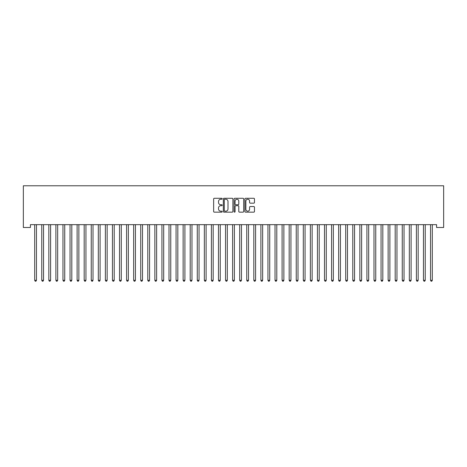 <?xml version="1.0" encoding="UTF-8"?>
<svg xmlns="http://www.w3.org/2000/svg" width="467" height="467" viewBox="0 0 467 467"><rect width="100%" height="100%" fill="white"/><g stroke="black" fill="none" stroke-linecap="round" stroke-linejoin="round"><path stroke-width="0.7" d="M222.193 198.767A0.485 0.485 0 0 0 221.702 198.282L214.335 198.282A0.695 0.695 0 0 0 213.641 198.971L213.641 211.463A0.695 0.695 0 0 0 214.335 212.158L221.702 212.158A0.485 0.485 0 0 0 222.193 211.674A0.485 0.485 0 0 0 221.702 211.183L220.751 211.183A2.218 2.218 0 0 1 218.533 208.965L218.533 207.926A2.218 2.218 0 0 1 220.751 205.702L221.702 205.702A0.485 0.485 0 0 0 222.193 205.217A0.485 0.485 0 0 0 221.702 204.733L220.751 204.733A2.218 2.218 0 0 1 218.533 202.515L218.533 201.47A2.218 2.218 0 0 1 220.751 199.251L221.702 199.251A0.485 0.485 0 0 0 222.193 198.767M253.779 203.174A0.695 0.695 0 0 0 254.468 202.48L254.468 198.971A0.695 0.695 0 0 0 253.779 198.282L245.589 198.282A0.695 0.695 0 0 0 244.895 198.971L244.895 211.463A0.695 0.695 0 0 0 245.589 212.158L253.779 212.158A0.695 0.695 0 0 0 254.468 211.463L254.468 207.231A0.695 0.695 0 0 0 253.779 206.537L250.271 206.537A0.695 0.695 0 0 0 249.582 207.231L249.582 209.327A1.856 1.856 0 0 1 247.726 211.183A1.856 1.856 0 0 1 245.87 209.327L245.87 201.108A1.856 1.856 0 0 1 247.726 199.251A1.856 1.856 0 0 1 249.582 201.108L249.582 202.48A0.695 0.695 0 0 0 250.271 203.174L253.779 203.174M436.581 224.656L30.419 224.656L30.419 227.487L23.35 227.487L23.35 185.778L443.65 185.778L443.65 227.487L436.581 227.487L436.581 224.656M232.893 198.971A0.695 0.695 0 0 0 232.198 198.282L224.014 198.282A0.695 0.695 0 0 0 223.319 198.971L223.319 211.463A0.695 0.695 0 0 0 224.014 212.158L232.198 212.158A0.695 0.695 0 0 0 232.893 211.463L232.893 198.971M234.802 198.282L242.986 198.282A0.695 0.695 0 0 1 243.681 198.971L243.681 211.463A0.695 0.695 0 0 1 242.986 212.158L239.483 212.158A0.695 0.695 0 0 1 238.789 211.463L238.789 206.396A0.695 0.695 0 0 0 238.094 205.702L235.771 205.702A0.695 0.695 0 0 0 235.076 206.396L235.076 211.674A0.485 0.485 0 0 1 234.592 212.158A0.485 0.485 0 0 1 234.107 211.674L234.107 198.971A0.695 0.695 0 0 1 234.802 198.282M224.773 199.251A0.485 0.485 0 0 0 224.288 199.736L224.288 210.699A0.485 0.485 0 0 0 224.773 211.183L225.783 211.183A2.218 2.218 0 0 0 228.001 208.965L228.001 201.47A2.218 2.218 0 0 0 225.783 199.251L224.773 199.251M238.789 201.143A1.856 1.856 0 0 0 236.932 199.286A1.856 1.856 0 0 0 235.076 201.143L235.076 204.038A0.695 0.695 0 0 0 235.771 204.733L238.094 204.733A0.695 0.695 0 0 0 238.789 204.038L238.789 201.143M36.461 225.024A0.706 0.706 -179.6 0 1 36.514 224.761A0.706 0.706 179.6 0 0 36.461 225.024L36.461 280.299L34.692 280.299L34.692 225.024A0.706 0.706 179.6 0 0 34.646 224.761A0.706 0.706 -179.6 0 1 34.692 225.024M36.461 280.299L35.93 281.222L35.223 281.222L34.692 280.299M43.53 225.024A0.706 0.706 -179.6 0 1 43.583 224.761A0.706 0.706 179.6 0 0 43.53 225.024L43.53 280.299L41.761 280.299L41.761 225.024A0.706 0.706 179.6 0 0 41.715 224.761A0.706 0.706 -179.6 0 1 41.761 225.024M50.599 225.024A0.706 0.706 -179.6 0 1 50.652 224.761A0.706 0.706 179.6 0 0 50.599 225.024L50.599 280.299L48.831 280.299L48.831 225.024A0.706 0.706 179.6 0 0 48.784 224.761A0.706 0.706 -179.6 0 1 48.831 225.024M43.53 280.299L42.999 281.222L42.293 281.222L41.761 280.299M50.599 280.299L50.068 281.222L49.362 281.222L48.831 280.299M57.669 225.024A0.706 0.706 -179.6 0 1 57.721 224.761A0.706 0.706 179.6 0 0 57.669 225.024L57.669 280.299L55.9 280.299L55.9 225.024A0.706 0.706 179.6 0 0 55.847 224.761A0.706 0.706 -179.6 0 1 55.9 225.024M64.738 225.024A0.706 0.706 -179.6 0 1 64.79 224.761A0.706 0.706 179.6 0 0 64.738 225.024L64.738 280.299L62.969 280.299L62.969 225.024A0.706 0.706 179.6 0 0 62.917 224.761A0.706 0.706 -179.6 0 1 62.969 225.024M57.669 280.299L57.137 281.222L56.431 281.222L55.9 280.299M64.738 280.299L64.207 281.222L63.5 281.222L62.969 280.299M71.807 225.024A0.706 0.706 -179.6 0 1 71.854 224.761A0.706 0.706 179.6 0 0 71.807 225.024L71.807 280.299L70.038 280.299L70.038 225.024A0.706 0.706 179.6 0 0 69.986 224.761A0.706 0.706 -179.6 0 1 70.038 225.024M71.807 280.299L71.276 281.222L70.57 281.222L70.038 280.299M78.876 225.024A0.706 0.706 -179.6 0 1 78.923 224.761A0.706 0.706 179.6 0 0 78.876 225.024L78.876 280.299L77.108 280.299L77.108 225.024A0.706 0.706 179.6 0 0 77.055 224.761A0.706 0.706 -179.6 0 1 77.108 225.024M78.876 280.299L78.345 281.222L77.639 281.222L77.108 280.299M85.946 225.024A0.706 0.706 -179.6 0 1 85.992 224.761A0.706 0.706 179.6 0 0 85.946 225.024L85.946 280.299L84.177 280.299L84.177 225.024A0.706 0.706 179.6 0 0 84.124 224.761A0.706 0.706 -179.6 0 1 84.177 225.024M93.009 225.024A0.706 0.706 -179.6 0 1 93.061 224.761A0.706 0.706 179.6 0 0 93.009 225.024L93.009 280.299L91.246 280.299L91.246 225.024A0.706 0.706 179.6 0 0 91.193 224.761A0.706 0.706 -179.6 0 1 91.246 225.024M100.078 225.024A0.706 0.706 -179.6 0 1 100.131 224.761A0.706 0.706 179.6 0 0 100.078 225.024L100.078 280.299L98.315 280.299L98.315 225.024A0.706 0.706 179.6 0 0 98.263 224.761A0.706 0.706 -179.6 0 1 98.315 225.024M107.147 225.024A0.706 0.706 -179.6 0 1 107.2 224.761A0.706 0.706 179.6 0 0 107.147 225.024L107.147 280.299L105.379 280.299L105.379 225.024A0.706 0.706 179.6 0 0 105.332 224.761A0.706 0.706 -179.6 0 1 105.379 225.024M114.217 225.024A0.706 0.706 -179.6 0 1 114.269 224.761A0.706 0.706 179.6 0 0 114.217 225.024L114.217 280.299L112.448 280.299L112.448 225.024A0.706 0.706 179.6 0 0 112.401 224.761A0.706 0.706 -179.6 0 1 112.448 225.024M121.286 225.024A0.706 0.706 -179.6 0 1 121.338 224.761A0.706 0.706 179.6 0 0 121.286 225.024L121.286 280.299L119.517 280.299L119.517 225.024A0.706 0.706 179.6 0 0 119.47 224.761A0.706 0.706 -179.6 0 1 119.517 225.024M128.355 225.024A0.706 0.706 -179.6 0 1 128.407 224.761A0.706 0.706 179.6 0 0 128.355 225.024L128.355 280.299L126.586 280.299L126.586 225.024A0.706 0.706 179.6 0 0 126.534 224.761A0.706 0.706 -179.6 0 1 126.586 225.024M135.424 225.024A0.706 0.706 -179.6 0 1 135.477 224.761A0.706 0.706 179.6 0 0 135.424 225.024L135.424 280.299L133.655 280.299L133.655 225.024A0.706 0.706 179.6 0 0 133.603 224.761A0.706 0.706 -179.6 0 1 133.655 225.024M142.493 225.024A0.706 0.706 -179.6 0 1 142.54 224.761A0.706 0.706 179.6 0 0 142.493 225.024L142.493 280.299L140.725 280.299L140.725 225.024A0.706 0.706 179.6 0 0 140.672 224.761A0.706 0.706 -179.6 0 1 140.725 225.024M85.946 280.299L85.414 281.222L84.708 281.222L84.177 280.299M93.009 280.299L92.484 281.222L91.771 281.222L91.246 280.299M100.078 280.299L99.547 281.222L98.841 281.222L98.315 280.299M107.147 280.299L106.616 281.222L105.91 281.222L105.379 280.299M114.217 280.299L113.685 281.222L112.979 281.222L112.448 280.299M121.286 280.299L120.755 281.222L120.048 281.222L119.517 280.299M128.355 280.299L127.824 281.222L127.117 281.222L126.586 280.299M135.424 280.299L134.893 281.222L134.187 281.222L133.655 280.299M142.493 280.299L141.962 281.222L141.256 281.222L140.725 280.299M149.563 225.024A0.706 0.706 -179.6 0 1 149.609 224.761A0.706 0.706 179.6 0 0 149.563 225.024L149.563 280.299L147.794 280.299L147.794 225.024A0.706 0.706 179.6 0 0 147.741 224.761A0.706 0.706 -179.6 0 1 147.794 225.024M149.563 280.299L149.031 281.222L148.325 281.222L147.794 280.299M156.626 225.024A0.706 0.706 -179.6 0 1 156.678 224.761A0.706 0.706 179.6 0 0 156.626 225.024L156.626 280.299L154.863 280.299L154.863 225.024A0.706 0.706 179.6 0 0 154.81 224.761A0.706 0.706 -179.6 0 1 154.863 225.024M156.626 280.299L156.101 281.222L155.394 281.222L154.863 280.299M163.695 225.024A0.706 0.706 -179.6 0 1 163.748 224.761A0.706 0.706 179.6 0 0 163.695 225.024L163.695 280.299L161.932 280.299L161.932 225.024A0.706 0.706 179.6 0 0 161.88 224.761A0.706 0.706 -179.6 0 1 161.932 225.024M163.695 280.299L163.17 281.222L162.458 281.222L161.932 280.299M170.764 225.024A0.706 0.706 -179.6 0 1 170.817 224.761A0.706 0.706 179.6 0 0 170.764 225.024L170.764 280.299L169.001 280.299L169.001 225.024A0.706 0.706 179.6 0 0 168.949 224.761A0.706 0.706 -179.6 0 1 169.001 225.024M170.764 280.299L170.233 281.222L169.527 281.222L169.001 280.299M177.834 225.024A0.706 0.706 -179.6 0 1 177.886 224.761A0.706 0.706 179.6 0 0 177.834 225.024L177.834 280.299L176.065 280.299L176.065 225.024A0.706 0.706 179.6 0 0 176.018 224.761A0.706 0.706 -179.6 0 1 176.065 225.024M177.834 280.299L177.302 281.222L176.596 281.222L176.065 280.299M184.903 225.024A0.706 0.706 -179.6 0 1 184.955 224.761A0.706 0.706 179.6 0 0 184.903 225.024L184.903 280.299L183.134 280.299L183.134 225.024A0.706 0.706 179.6 0 0 183.087 224.761A0.706 0.706 -179.6 0 1 183.134 225.024M184.903 280.299L184.372 281.222L183.665 281.222L183.134 280.299M191.972 225.024A0.706 0.706 -179.6 0 1 192.025 224.761A0.706 0.706 179.6 0 0 191.972 225.024L191.972 280.299L190.203 280.299L190.203 225.024A0.706 0.706 179.6 0 0 190.151 224.761A0.706 0.706 -179.6 0 1 190.203 225.024M191.972 280.299L191.441 281.222L190.734 281.222L190.203 280.299M199.041 225.024A0.706 0.706 -179.6 0 1 199.094 224.761A0.706 0.706 179.6 0 0 199.041 225.024L199.041 280.299L197.272 280.299L197.272 225.024A0.706 0.706 179.6 0 0 197.22 224.761A0.706 0.706 -179.6 0 1 197.272 225.024M199.041 280.299L198.51 281.222L197.804 281.222L197.272 280.299M206.11 225.024A0.706 0.706 -179.6 0 1 206.163 224.761A0.706 0.706 179.6 0 0 206.11 225.024L206.11 280.299L204.342 280.299L204.342 225.024A0.706 0.706 179.6 0 0 204.289 224.761A0.706 0.706 -179.6 0 1 204.342 225.024M206.11 280.299L205.579 281.222L204.873 281.222L204.342 280.299M213.18 225.024A0.706 0.706 -179.6 0 1 213.226 224.761A0.706 0.706 179.6 0 0 213.18 225.024L213.18 280.299L211.411 280.299L211.411 225.024A0.706 0.706 179.6 0 0 211.358 224.761A0.706 0.706 -179.6 0 1 211.411 225.024M213.18 280.299L212.648 281.222L211.942 281.222L211.411 280.299M220.249 225.024A0.706 0.706 -179.6 0 1 220.296 224.761A0.706 0.706 179.6 0 0 220.249 225.024L220.249 280.299L218.48 280.299L218.48 225.024A0.706 0.706 179.6 0 0 218.428 224.761A0.706 0.706 -179.6 0 1 218.48 225.024M220.249 280.299L219.718 281.222L219.011 281.222L218.48 280.299M227.312 225.024A0.706 0.706 -179.6 0 1 227.365 224.761A0.706 0.706 179.6 0 0 227.312 225.024L227.312 280.299L225.549 280.299L225.549 225.024A0.706 0.706 179.6 0 0 225.497 224.761A0.706 0.706 -179.6 0 1 225.549 225.024M227.312 280.299L226.787 281.222L226.081 281.222L225.549 280.299M234.381 225.024A0.706 0.706 -179.6 0 1 234.434 224.761A0.706 0.706 179.6 0 0 234.381 225.024L234.381 280.299L232.619 280.299L232.619 225.024A0.706 0.706 179.6 0 0 232.566 224.761A0.706 0.706 -179.6 0 1 232.619 225.024M234.381 280.299L233.856 281.222L233.144 281.222L232.619 280.299M241.451 225.024A0.706 0.706 -179.6 0 1 241.503 224.761A0.706 0.706 179.6 0 0 241.451 225.024L241.451 280.299L239.688 280.299L239.688 225.024A0.706 0.706 179.6 0 0 239.635 224.761A0.706 0.706 -179.6 0 1 239.688 225.024M241.451 280.299L240.919 281.222L240.213 281.222L239.688 280.299M248.52 225.024A0.706 0.706 -179.6 0 1 248.572 224.761A0.706 0.706 179.6 0 0 248.52 225.024L248.52 280.299L246.751 280.299L246.751 225.024A0.706 0.706 179.6 0 0 246.704 224.761A0.706 0.706 -179.6 0 1 246.751 225.024M248.52 280.299L247.989 281.222L247.282 281.222L246.751 280.299M255.589 225.024A0.706 0.706 -179.6 0 1 255.642 224.761A0.706 0.706 179.6 0 0 255.589 225.024L255.589 280.299L253.82 280.299L253.82 225.024A0.706 0.706 179.6 0 0 253.774 224.761A0.706 0.706 -179.6 0 1 253.82 225.024M255.589 280.299L255.058 281.222L254.352 281.222L253.82 280.299M262.658 225.024A0.706 0.706 -179.6 0 1 262.711 224.761A0.706 0.706 179.6 0 0 262.658 225.024L262.658 280.299L260.89 280.299L260.89 225.024A0.706 0.706 179.6 0 0 260.837 224.761A0.706 0.706 -179.6 0 1 260.89 225.024M262.658 280.299L262.127 281.222L261.421 281.222L260.89 280.299M269.728 225.024A0.706 0.706 -179.6 0 1 269.78 224.761A0.706 0.706 179.6 0 0 269.728 225.024L269.728 280.299L267.959 280.299L267.959 225.024A0.706 0.706 179.6 0 0 267.906 224.761A0.706 0.706 -179.6 0 1 267.959 225.024M269.728 280.299L269.196 281.222L268.49 281.222L267.959 280.299M276.797 225.024A0.706 0.706 -179.6 0 1 276.849 224.761A0.706 0.706 179.6 0 0 276.797 225.024L276.797 280.299L275.028 280.299L275.028 225.024A0.706 0.706 179.6 0 0 274.975 224.761A0.706 0.706 -179.6 0 1 275.028 225.024M276.797 280.299L276.266 281.222L275.559 281.222L275.028 280.299M283.866 225.024A0.706 0.706 -179.6 0 1 283.913 224.761A0.706 0.706 179.6 0 0 283.866 225.024L283.866 280.299L282.097 280.299L282.097 225.024A0.706 0.706 179.6 0 0 282.045 224.761A0.706 0.706 -179.6 0 1 282.097 225.024M283.866 280.299L283.335 281.222L282.628 281.222L282.097 280.299M290.935 225.024A0.706 0.706 -179.6 0 1 290.982 224.761A0.706 0.706 179.6 0 0 290.935 225.024L290.935 280.299L289.166 280.299L289.166 225.024A0.706 0.706 179.6 0 0 289.114 224.761A0.706 0.706 -179.6 0 1 289.166 225.024M290.935 280.299L290.404 281.222L289.698 281.222L289.166 280.299M297.999 225.024A0.706 0.706 -179.6 0 1 298.051 224.761A0.706 0.706 179.6 0 0 297.999 225.024L297.999 280.299L296.236 280.299L296.236 225.024A0.706 0.706 179.6 0 0 296.183 224.761A0.706 0.706 -179.6 0 1 296.236 225.024M297.999 280.299L297.473 281.222L296.767 281.222L296.236 280.299M305.068 225.024A0.706 0.706 -179.6 0 1 305.12 224.761A0.706 0.706 179.6 0 0 305.068 225.024L305.068 280.299L303.305 280.299L303.305 225.024A0.706 0.706 179.6 0 0 303.252 224.761A0.706 0.706 -179.6 0 1 303.305 225.024M305.068 280.299L304.542 281.222L303.83 281.222L303.305 280.299M312.137 225.024A0.706 0.706 -179.6 0 1 312.189 224.761A0.706 0.706 179.6 0 0 312.137 225.024L312.137 280.299L310.374 280.299L310.374 225.024A0.706 0.706 179.6 0 0 310.322 224.761A0.706 0.706 -179.6 0 1 310.374 225.024M312.137 280.299L311.606 281.222L310.899 281.222L310.374 280.299M319.206 225.024A0.706 0.706 -179.6 0 1 319.259 224.761A0.706 0.706 179.6 0 0 319.206 225.024L319.206 280.299L317.437 280.299L317.437 225.024A0.706 0.706 179.6 0 0 317.391 224.761A0.706 0.706 -179.6 0 1 317.437 225.024M319.206 280.299L318.675 281.222L317.969 281.222L317.437 280.299M326.275 225.024A0.706 0.706 -179.6 0 1 326.328 224.761A0.706 0.706 179.6 0 0 326.275 225.024L326.275 280.299L324.507 280.299L324.507 225.024A0.706 0.706 179.6 0 0 324.46 224.761A0.706 0.706 -179.6 0 1 324.507 225.024M326.275 280.299L325.744 281.222L325.038 281.222L324.507 280.299M333.345 225.024A0.706 0.706 -179.6 0 1 333.397 224.761A0.706 0.706 179.6 0 0 333.345 225.024L333.345 280.299L331.576 280.299L331.576 225.024A0.706 0.706 179.6 0 0 331.523 224.761A0.706 0.706 -179.6 0 1 331.576 225.024M333.345 280.299L332.813 281.222L332.107 281.222L331.576 280.299M340.414 225.024A0.706 0.706 -179.6 0 1 340.466 224.761A0.706 0.706 179.6 0 0 340.414 225.024L340.414 280.299L338.645 280.299L338.645 225.024A0.706 0.706 179.6 0 0 338.593 224.761A0.706 0.706 -179.6 0 1 338.645 225.024M340.414 280.299L339.883 281.222L339.176 281.222L338.645 280.299M347.483 225.024A0.706 0.706 -179.6 0 1 347.53 224.761A0.706 0.706 179.6 0 0 347.483 225.024L347.483 280.299L345.714 280.299L345.714 225.024A0.706 0.706 179.6 0 0 345.662 224.761A0.706 0.706 -179.6 0 1 345.714 225.024M347.483 280.299L346.952 281.222L346.245 281.222L345.714 280.299M354.552 225.024A0.706 0.706 -179.6 0 1 354.599 224.761A0.706 0.706 179.6 0 0 354.552 225.024L354.552 280.299L352.783 280.299L352.783 225.024A0.706 0.706 179.6 0 0 352.731 224.761A0.706 0.706 -179.6 0 1 352.783 225.024M354.552 280.299L354.021 281.222L353.315 281.222L352.783 280.299M361.621 225.024A0.706 0.706 -179.6 0 1 361.668 224.761A0.706 0.706 179.6 0 0 361.621 225.024L361.621 280.299L359.853 280.299L359.853 225.024A0.706 0.706 179.6 0 0 359.8 224.761A0.706 0.706 -179.6 0 1 359.853 225.024M361.621 280.299L361.09 281.222L360.384 281.222L359.853 280.299M368.685 225.024A0.706 0.706 -179.6 0 1 368.737 224.761A0.706 0.706 179.6 0 0 368.685 225.024L368.685 280.299L366.922 280.299L366.922 225.024A0.706 0.706 179.6 0 0 366.869 224.761A0.706 0.706 -179.6 0 1 366.922 225.024M368.685 280.299L368.159 281.222L367.453 281.222L366.922 280.299M375.754 225.024A0.706 0.706 -179.6 0 1 375.807 224.761A0.706 0.706 179.6 0 0 375.754 225.024L375.754 280.299L373.991 280.299L373.991 225.024A0.706 0.706 179.6 0 0 373.939 224.761A0.706 0.706 -179.6 0 1 373.991 225.024M375.754 280.299L375.229 281.222L374.516 281.222L373.991 280.299M382.823 225.024A0.706 0.706 -179.6 0 1 382.876 224.761A0.706 0.706 179.6 0 0 382.823 225.024L382.823 280.299L381.054 280.299L381.054 225.024A0.706 0.706 179.6 0 0 381.008 224.761A0.706 0.706 -179.6 0 1 381.054 225.024M382.823 280.299L382.292 281.222L381.586 281.222L381.054 280.299M389.892 225.024A0.706 0.706 -179.6 0 1 389.945 224.761A0.706 0.706 179.6 0 0 389.892 225.024L389.892 280.299L388.124 280.299L388.124 225.024A0.706 0.706 179.6 0 0 388.077 224.761A0.706 0.706 -179.6 0 1 388.124 225.024M389.892 280.299L389.361 281.222L388.655 281.222L388.124 280.299M396.962 225.024A0.706 0.706 -179.6 0 1 397.014 224.761A0.706 0.706 179.6 0 0 396.962 225.024L396.962 280.299L395.193 280.299L395.193 225.024A0.706 0.706 179.6 0 0 395.146 224.761A0.706 0.706 -179.6 0 1 395.193 225.024M396.962 280.299L396.43 281.222L395.724 281.222L395.193 280.299M404.031 225.024A0.706 0.706 -179.6 0 1 404.083 224.761A0.706 0.706 179.6 0 0 404.031 225.024L404.031 280.299L402.262 280.299L402.262 225.024A0.706 0.706 179.6 0 0 402.21 224.761A0.706 0.706 -179.6 0 1 402.262 225.024M404.031 280.299L403.5 281.222L402.793 281.222L402.262 280.299M411.1 225.024A0.706 0.706 -179.6 0 1 411.153 224.761A0.706 0.706 179.6 0 0 411.1 225.024L411.1 280.299L409.331 280.299L409.331 225.024A0.706 0.706 179.6 0 0 409.279 224.761A0.706 0.706 -179.6 0 1 409.331 225.024M411.1 280.299L410.569 281.222L409.863 281.222L409.331 280.299M418.169 225.024A0.706 0.706 -179.6 0 1 418.216 224.761A0.706 0.706 179.6 0 0 418.169 225.024L418.169 280.299L416.401 280.299L416.401 225.024A0.706 0.706 179.6 0 0 416.348 224.761A0.706 0.706 -179.6 0 1 416.401 225.024M418.169 280.299L417.638 281.222L416.932 281.222L416.401 280.299M425.239 225.024A0.706 0.706 -179.6 0 1 425.285 224.761A0.706 0.706 179.6 0 0 425.239 225.024L425.239 280.299L423.47 280.299L423.47 225.024A0.706 0.706 179.6 0 0 423.417 224.761A0.706 0.706 -179.6 0 1 423.47 225.024M425.239 280.299L424.707 281.222L424.001 281.222L423.47 280.299M432.308 225.024A0.706 0.706 -179.6 0 1 432.354 224.761A0.706 0.706 179.6 0 0 432.308 225.024L432.308 280.299L430.539 280.299L430.539 225.024A0.706 0.706 179.6 0 0 430.486 224.761A0.706 0.706 -179.6 0 1 430.539 225.024M432.308 280.299L431.777 281.222L431.07 281.222L430.539 280.299"/></g></svg>
